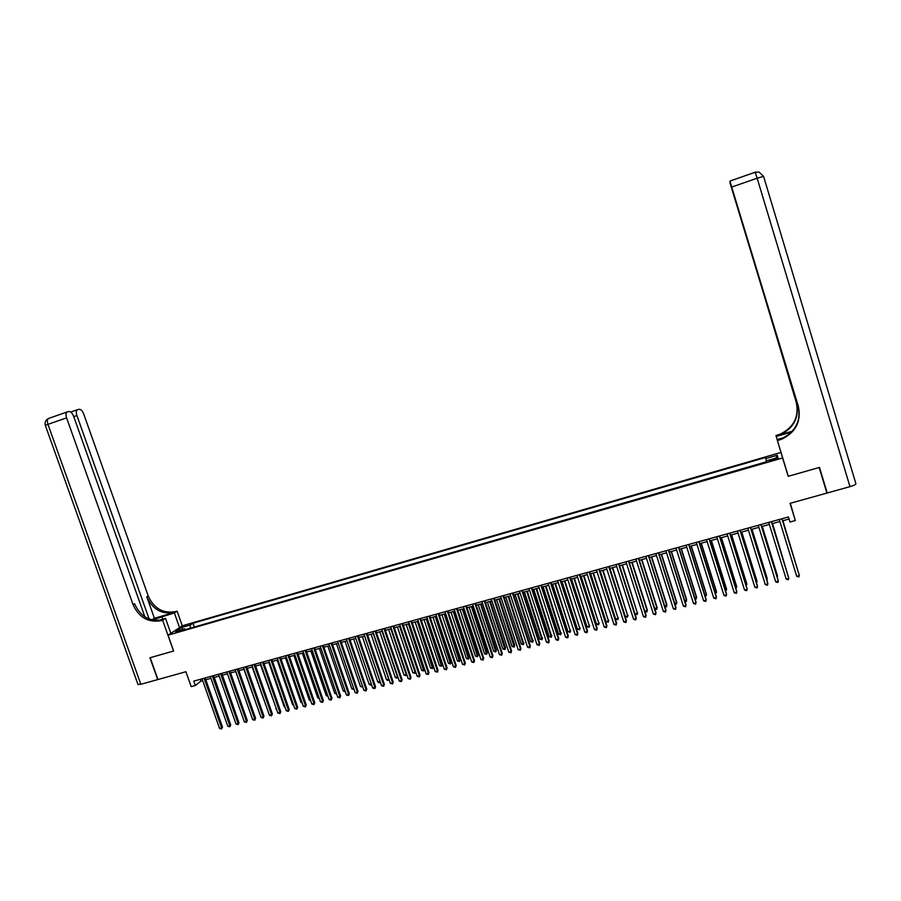 <?xml version="1.0" encoding="UTF-8"?>
<svg xmlns="http://www.w3.org/2000/svg" width="901" height="901" viewBox="0 0 901 901"><rect width="100%" height="100%" fill="white"/><g stroke="black" fill="none" stroke-linecap="round" stroke-linejoin="round"><path stroke-width="1.35" d="M175.571 632.648L179.637 630.711L175.571 632.648M780.987 452.426L182.362 625.778L168.025 635.182L782.597 457.967L780.987 452.426L788.195 476.314L819.167 467.506L826.904 493.084L790.064 503.344L795.313 520.541L790.312 503.276M144.87 616.802L73.623 416.273C72.294 413.063 70.728 411.464 68.904 411.509L67.057 411.994C65.841 413.007 65.683 414.967 66.595 417.873L47.944 424.348L140.838 684.287L157.72 679.591L149.949 657.764L173.623 651.006L150.197 657.696L157.957 679.523L185.921 671.729L191.192 686.63L195.303 685.492L200.912 681.1L202.691 680.615M795.313 520.541L789.986 522.006L788.443 516.96L193.76 681.111L195.303 685.492M774.883 458.733L769.555 460.94L775.119 459.69L778.115 458.17L774.883 458.733L775.164 459.679M185.437 629.596L184.57 628.83L181.878 630.621L766.469 461.976L766.244 460.884L777.867 457.528L777.259 455.242L765.771 458.564L765.568 457.505L192.96 623.244L190.348 624.99L190.145 628.234M184.57 628.83L175.582 631.421L181.439 627.569L190.348 624.99M766.424 461.785L193.783 627.186M788.195 476.314L782.597 457.967M173.634 651.029L168.025 635.182M205.822 679.748L210.924 678.34M214.044 677.484L219.18 676.065M222.299 675.209L227.48 673.779M230.588 672.923L235.803 671.482M238.911 670.626L244.16 669.184M247.268 668.328L252.55 666.864M255.647 666.019L260.975 664.544M264.072 663.699L269.433 662.212M272.519 661.368L277.925 659.881M280.999 659.025L286.439 657.527M289.514 656.683L294.999 655.173M298.062 654.329L303.581 652.808M306.644 651.964L312.196 650.432M315.26 649.587L320.857 648.044M323.91 647.2L329.541 645.657M332.593 644.812L338.258 643.246M341.31 642.413L347.02 640.836M350.05 640.003L355.805 638.415M358.835 637.581L364.635 635.982M367.653 635.149L373.487 633.538M376.505 632.705L382.384 631.094M385.391 630.261L391.316 628.628M394.323 627.806L400.281 626.161M403.276 625.328L409.279 623.672M412.275 622.85L418.312 621.183M421.296 620.361L427.389 618.683M430.363 617.872L436.489 616.183M439.463 615.36L445.635 613.66M448.608 612.838L454.825 611.126M457.776 610.315L464.038 608.592M466.988 607.77L473.295 606.035M476.235 605.224L482.587 603.479M485.526 602.668L491.912 600.899M494.84 600.1L501.283 598.32M504.211 597.521L510.687 595.73M513.604 594.93L520.136 593.128M523.042 592.329L529.619 590.515M532.514 589.716L539.136 587.891M542.03 587.092L548.698 585.256M551.581 584.467L558.293 582.609M561.177 581.821L567.934 579.951M570.806 579.163L577.609 577.293M580.469 576.505L587.328 574.613M590.189 573.824L597.093 571.921M599.931 571.133L606.891 569.218M609.729 568.441L616.723 566.504M619.561 565.727L626.612 563.789M629.427 563.012L636.534 561.053M639.338 560.276L646.49 558.305M649.294 557.539L656.502 555.545M659.295 554.779L666.549 552.775M669.33 552.009L676.628 550.004M679.41 549.238L686.765 547.211M689.535 546.445L696.935 544.407M699.694 543.641L707.161 541.591M709.909 540.837L717.421 538.764M720.158 538.01L727.726 535.926M730.452 535.171L738.065 533.065M740.791 532.322L748.461 530.205M751.175 529.461L758.901 527.333M761.593 526.589L769.375 524.438M772.067 523.695L779.906 521.544M782.586 520.801L789.073 519.01M200.281 679.309L200.912 681.1M766.436 460.828L765.771 458.564M194.244 626.882L192.96 623.244M775.874 458.102L777.259 455.242M181.439 627.569L182.892 629.315M781.91 518.762L799.345 575.626L796.709 576.325L779.275 519.494M781.955 518.751L799.21 575.018L798.905 576.944L796.709 576.325M797.937 570.874L782.913 520.71M798.061 571.279L782.868 520.722M849.981 486.653L757.167 178.218L763.586 176.393L855.916 483.758C855.905 484.513 853.923 485.47 849.981 486.653L827.231 492.993L819.482 467.416L788.296 476.28L777.405 440.578L781.798 439.159C795.91 432.198 801.428 421.274 798.354 406.385L729.945 181.236L798.939 409.505M777.405 440.578L777.112 439.564L784.219 437.481M792.317 431.241L780.356 434.62C794.085 427.84 799.457 417.197 796.461 402.691L799.187 411.701M791.641 431.973L776.223 436.489L775.941 435.532L780.198 434.147C793.894 427.378 799.243 416.769 796.259 402.308L730.238 182.464M826.116 490.493L827.231 492.993M777.158 439.553L776.223 436.489M799.074 410.473L729.9 182.588M779.219 440.037L781.64 438.652C795.707 431.714 801.203 420.823 798.14 405.979L798.354 406.385M179.536 627.625L174.344 612.905L152.359 619.978M174.344 612.905L177.114 611.171L175.751 611.576C163.194 613.829 154.015 608.625 148.226 595.966L83.714 413.987C82.419 410.811 80.876 409.245 79.108 409.291L77.34 409.752C76.157 410.743 76.011 412.669 76.9 415.53L73.747 416.634M154.409 618.289L174.377 612.432C161.786 614.685 152.584 609.47 146.784 596.789L154.409 618.289L151.841 619.854M173.555 651.063L162.631 620.215L161.234 620.62C148.383 622.906 138.991 617.557 133.033 604.571L66.595 417.873M162.631 620.215L165.525 618.401L158.486 620.462M149.138 618.987L76.9 415.53M140.838 684.287L137.943 684.377M170.818 633.347L165.525 618.401M182.284 625.823L177.114 611.171M161.234 620.62L162.687 619.719C149.859 621.994 140.477 616.667 134.542 603.715L133.033 604.571M771.38 521.668L788.814 578.408L786.19 579.095L768.744 522.4M771.436 521.656L788.69 577.789L788.386 579.715L786.19 579.095M760.883 524.562L778.329 581.168L775.716 581.855L758.27 525.294M760.973 524.54L778.227 580.548L777.912 582.474L775.716 581.855M750.432 527.457L767.889 583.916L765.287 584.603L747.83 528.166M750.544 527.423L767.81 583.296L767.483 585.222L765.287 584.603M740.036 530.329L757.493 586.664L754.892 587.339L737.435 531.038M740.16 530.284L757.426 586.033L757.088 587.959L754.892 587.339M787.418 573.655L772.562 523.56M787.609 574.275L772.495 523.582M776.955 576.426L777.439 575.671L762.257 526.409M777.214 577.259L777.529 576.268L762.178 526.432M766.537 579.174L767.179 578.386L751.997 529.236M766.864 580.244L767.258 578.983L751.896 529.259M756.153 581.922L756.964 581.089L741.771 532.052M756.491 583.015L757.02 581.697L741.647 532.086M729.675 533.178L747.132 589.389L744.553 590.065L727.096 533.899M729.821 533.144L747.098 588.758L746.749 590.684L744.553 590.065M745.825 584.659L746.794 583.78L731.601 534.856M746.163 585.74L746.828 584.389L731.454 534.89M719.358 536.027L736.827 592.103L734.259 592.779L716.791 536.737M719.527 535.982L736.804 591.473L736.444 593.387L734.259 592.779M735.531 587.384L736.658 586.461L721.464 537.649M735.869 588.466L736.68 587.08L721.307 537.694M709.087 538.866L726.555 594.806L723.999 595.482L706.53 539.575M709.278 538.809L726.555 594.176L726.183 596.09L723.999 595.482M725.282 590.087L726.578 589.13L711.373 540.431M725.62 591.169L726.566 589.75L711.193 540.476M698.861 541.692L716.34 597.509L713.783 598.174L696.304 542.391M699.063 541.636L716.363 596.856L715.98 598.782L713.783 598.174M715.079 592.79L716.532 591.788L701.316 543.202M715.417 593.872L716.509 592.419L701.124 543.247M688.679 544.497L706.159 600.19L703.613 600.854L686.134 545.206M688.905 544.441L706.193 599.537L705.798 601.463L703.613 600.854M704.92 595.482L706.519 594.435L691.315 545.95M705.258 596.552L706.485 595.065L691.09 546.017M678.532 547.301L696.023 602.859L693.488 603.524L675.998 547.999M678.78 547.234L696.079 602.206L695.673 604.12L693.488 603.524M694.806 598.151L696.563 597.07L681.347 548.698M695.133 599.188L696.158 598.962L696.496 597.712L681.111 548.765M668.429 550.083L685.92 605.517L683.408 606.182L665.918 550.781M668.7 550.015L685.999 604.864L685.593 606.778L683.408 606.182M684.726 600.821L686.641 599.706L671.414 551.435M684.997 601.665L686.224 601.586L686.562 600.336L671.166 551.513M658.372 552.865L675.874 608.175L673.362 608.828L655.872 553.552M658.665 552.786L675.964 607.511L675.547 609.425L673.362 608.828M674.691 603.479L676.752 602.318L661.537 554.16M674.894 604.132L676.336 604.199L676.662 602.96L661.255 554.239M648.36 555.624L665.862 610.81L663.361 611.464L645.859 556.322M648.664 555.545L665.974 610.146L665.546 612.061L663.361 611.464M664.701 606.125L666.909 604.92L651.693 556.874M664.848 606.587L666.481 606.801L666.796 605.562L651.389 556.953M638.381 558.383L655.883 613.435L653.405 614.088L635.903 559.07M638.708 558.293L656.029 612.77L655.579 614.685L653.405 614.088M654.745 608.749L657.111 607.511L641.884 559.577M654.836 609.031L656.671 609.391L656.975 608.164L641.568 559.667M628.459 561.12L645.961 616.047L643.483 616.701L625.981 561.807M628.797 561.03L646.118 615.383L645.657 617.298L643.483 616.701M644.834 611.374L647.346 610.101L632.119 562.269M644.868 611.475L646.907 611.982L647.2 610.754L631.792 562.359M618.559 563.857L636.072 618.66L633.606 619.314L616.093 564.533M618.919 563.756L636.241 617.985L635.779 619.899L633.606 619.314M636.241 617.985L635.779 619.899M619.618 565.715L635.025 613.975L637.457 613.333L622.4 564.95M637.626 612.669L637.176 614.55L637.457 613.333L622.039 565.04M637.176 614.55L635.025 613.975M608.716 566.571L626.229 621.251L623.774 621.904L606.26 567.247M609.099 566.47L626.42 620.575L625.947 622.49L623.774 621.904M626.42 620.575L625.947 622.49M609.921 568.385L625.339 616.532L627.76 615.89L612.714 567.619M627.952 615.237L627.479 617.117L627.76 615.89L612.342 567.72M627.479 617.117L625.339 616.532M598.906 569.274L616.419 623.841L613.975 624.483L596.462 569.95M599.3 569.173L616.633 623.154L616.149 625.069L613.975 624.483M616.633 623.154L616.149 625.069M600.269 571.043L615.687 619.088L618.097 618.446L603.062 570.277M618.3 617.793L617.827 619.663L618.097 618.446L602.679 570.378M617.827 619.663L615.687 619.088M589.141 571.977L606.655 626.409L604.222 627.051L586.697 572.653M589.547 571.865L606.88 625.722L606.384 627.637L604.222 627.051M606.88 625.722L606.384 627.637M590.651 573.689L606.08 621.634L608.479 620.992L593.455 572.923M608.704 620.327L608.22 622.208L608.479 620.992L593.049 573.036M608.22 622.208L606.08 621.634M579.411 574.658L596.924 628.977L594.502 629.619L576.978 575.334M579.839 574.545L597.172 628.29L596.676 630.193L594.502 629.619M597.172 628.29L596.676 630.193M581.077 576.336L596.507 624.168L598.895 623.537L583.893 575.559M599.131 622.861L598.636 624.731L598.895 623.537L583.465 575.671M598.636 624.731L596.507 624.168M569.714 577.338L587.238 631.522L584.828 632.164L567.303 578.003M570.175 577.214L587.508 630.835L586.99 632.739L584.828 632.164M587.508 630.835L586.99 632.739M571.538 578.96L586.968 626.691L589.344 626.06L574.365 578.183M589.603 625.384L589.108 627.254L589.344 626.06L573.926 578.307M589.108 627.254L586.968 626.691M560.073 579.996L577.597 634.067L575.187 634.698L557.663 580.661M560.546 579.872L577.879 633.369L577.361 635.273L575.187 634.698M577.879 633.369L577.361 635.273M562.044 581.584L577.473 629.202L579.839 628.571L564.871 580.796M580.12 627.896L579.602 629.765L579.839 628.571L564.42 580.92M579.602 629.765L577.473 629.202M550.466 582.654L567.99 636.602L565.591 637.232L548.067 583.307M550.95 582.519L568.294 635.903L567.754 637.807L565.591 637.232M568.294 635.903L567.754 637.807M552.583 584.186L568.013 631.702L570.378 631.072L555.421 583.409M570.671 630.396L570.142 632.265L570.378 631.072L554.948 583.533M570.142 632.265L568.013 631.702M540.893 585.29L558.417 639.124L556.03 639.755L538.505 585.954M541.4 585.154L558.744 638.415L558.192 640.318L556.03 639.755M558.744 638.415L558.192 640.318M543.157 586.788L558.597 634.191L560.94 633.572L546.006 585.999M561.255 632.885L560.726 634.755L545.51 586.134M560.726 634.755L558.597 634.191M531.365 587.925L548.889 641.636L546.513 642.255L528.988 588.578M531.883 587.779L549.227 640.926L548.675 642.83L546.513 642.255M549.227 640.926L548.675 642.83M533.775 589.367L549.216 636.68L551.547 636.061L536.624 588.578M551.885 635.374L551.344 637.244L536.118 588.725M551.344 637.244L549.216 636.68M521.87 590.549L539.395 644.136L537.03 644.756L519.505 591.202M522.411 590.392L539.755 643.427L539.192 645.33L537.03 644.756M539.755 643.427L539.192 645.33M524.427 591.946L539.868 639.147L542.199 638.527L527.288 591.157M542.537 637.84L541.997 639.71L526.758 591.304M541.997 639.71L539.868 639.147M512.41 593.151L529.946 646.625L527.592 647.245L510.056 593.804M512.973 593.004L530.317 645.916L529.754 647.808L527.592 647.245M530.317 645.916L529.754 647.808M515.124 594.514L530.554 641.613L532.885 640.994L517.985 593.725M533.246 640.307L532.682 642.165L517.444 593.872M532.682 642.165L530.554 641.613M502.995 595.752L520.53 649.103L518.188 649.722L500.652 596.406M503.569 595.595L520.924 648.393L520.339 650.285L518.188 649.722M520.924 648.393L520.339 650.285M505.844 597.07L521.285 644.069L523.605 643.449L508.716 596.271M523.977 642.762L523.413 644.62L508.164 596.428M523.413 644.62L521.285 644.069M493.624 598.343L511.16 651.581L508.817 652.189L491.282 598.985M494.21 598.174L511.565 650.86L510.98 652.752L508.817 652.189M511.565 650.86L510.98 652.752M496.609 599.604L512.05 646.513L514.358 645.893L514.753 645.195L499.492 598.816M514.753 645.195L514.178 647.064L498.917 598.974M514.178 647.064L512.05 646.513M484.287 600.922L501.823 654.036L499.492 654.655L481.956 601.564M484.884 600.753L502.24 653.315L501.643 655.207L499.492 654.655M502.24 653.315L501.643 655.207M487.418 602.15L502.859 648.945L505.146 648.337L505.562 647.628L490.302 601.35M505.562 647.628L504.977 649.497L489.716 601.508M504.977 649.497L502.859 648.945M474.985 603.49L492.52 656.491L490.2 657.099L472.665 604.132M475.604 603.31L492.96 655.759L492.351 657.662L490.2 657.099M492.96 655.759L492.351 657.662M478.251 604.672L493.692 651.367L495.978 650.759L496.406 650.06L481.145 603.873M496.406 650.06L495.809 651.919L480.537 604.042M495.809 651.919L493.692 651.367M465.716 606.046L483.251 658.935L480.943 659.543L463.407 606.677M466.358 605.866L483.713 658.203L483.094 660.095L480.943 659.543M483.713 658.203L483.094 660.095M469.128 607.184L484.569 653.777L486.844 653.18L487.283 652.47L472.023 606.384M487.283 652.47L486.686 654.329L471.403 606.553M486.686 654.329L484.569 653.777M456.492 608.592L474.027 661.368L471.73 661.965L454.183 609.222M457.145 608.412L474.5 660.636L473.881 662.528L471.73 661.965M474.5 660.636L473.881 662.528M460.039 609.684L475.48 656.187L477.744 655.579L478.206 654.869L462.945 608.885M478.206 654.869L477.598 656.728L462.303 609.065M477.598 656.728L475.48 656.187M447.301 611.126L464.837 663.789L462.54 664.386L445.004 611.756M447.966 610.946L465.321 663.046L464.691 664.938L462.54 664.386M465.321 663.046L464.691 664.938M450.984 612.184L466.425 658.575L468.689 657.978L469.162 657.268L453.901 611.385M469.162 657.268L468.543 659.127L453.248 611.565M468.543 659.127L466.425 658.575M438.145 613.649L455.681 666.199L453.406 666.796L435.859 614.279M438.832 613.468L456.188 665.456L455.546 667.348L453.406 666.796M456.188 665.456L455.546 667.348M441.963 614.673L457.404 660.962L459.656 660.365L460.141 659.656L444.88 613.863M460.141 659.656L459.521 661.514L444.216 614.054M459.521 661.514L457.404 660.962M429.022 616.171L446.569 668.598L444.294 669.195L426.759 616.802M429.732 615.98L447.087 667.855L446.434 669.747L444.294 669.195M447.087 667.855L446.434 669.747M432.987 617.14L448.428 663.339L450.669 662.753L451.164 662.032L435.904 616.34M451.164 662.032L450.534 663.879L435.228 616.532M450.534 663.879L448.428 663.339M419.945 618.672L437.481 670.997L435.217 671.594L417.681 619.302M420.666 618.48L438.021 670.254L437.368 672.135L435.217 671.594M438.021 670.254L437.368 672.135M424.033 619.606L439.474 665.704L441.704 665.118L442.233 664.397L426.973 618.807M442.233 664.397L441.591 666.244L426.263 618.998M441.591 666.244L439.474 665.704M410.901 621.172L428.437 673.374L426.184 673.971L408.649 621.791M411.633 620.969L428.989 672.63L428.324 674.511L426.184 673.971M428.989 672.63L428.324 674.511M415.124 622.073L430.565 668.069L432.784 667.483L433.325 666.751L418.064 621.262M433.325 666.751L432.671 668.61L417.343 621.453M432.671 668.61L430.565 668.069M401.891 623.661L419.427 675.75L417.186 676.347L399.65 624.28M402.646 623.458L420.001 674.995L419.325 676.888L417.186 676.347M420.001 674.995L419.325 676.888M406.238 624.517L421.679 670.412L423.898 669.826L424.45 669.105L409.189 623.706M424.45 669.105L423.797 670.952L408.457 623.909M423.797 670.952L421.679 670.412M392.915 626.139L410.462 678.115L408.221 678.701L390.685 626.758M393.692 625.925L411.036 677.361L410.36 679.241L408.221 678.701M411.036 677.361L410.36 679.241M397.397 626.95L412.838 672.754L415.046 672.169L399.605 626.341M415.575 671.572L414.944 673.295L412.838 672.754M414.944 673.295L415.552 671.515M383.984 628.605L401.519 680.469L399.289 681.055L381.754 629.225M384.761 628.391L402.116 679.714L401.429 681.595L399.289 681.055M402.116 679.714L401.429 681.595M388.59 629.382L404.031 675.086L406.227 674.5L390.786 628.774M406.689 674.185L406.137 675.626L404.031 675.086M406.137 675.626L406.633 673.993M375.075 631.06L392.611 682.812L390.392 683.397L372.856 631.68M375.875 630.846L393.23 682.057L392.532 683.938L390.392 683.397M393.23 682.057L392.532 683.938M379.817 631.792L395.257 677.406L397.442 676.831L382.001 631.196M397.848 676.786L396.485 678.171L395.257 677.406M397.364 677.946L397.735 676.471M366.211 633.504L383.747 685.154L381.54 685.74L364.004 634.124M367.022 633.29L384.378 684.388L383.668 686.269L381.54 685.74M384.378 684.388L383.668 686.269M371.077 634.203L386.518 679.726L388.691 679.14L373.262 633.606M389.029 679.365L387.745 680.48L386.518 679.726M388.613 680.255L388.872 678.926M357.382 635.948L374.917 687.486L372.71 688.06L355.174 636.557M358.204 635.723L375.559 686.72L374.839 688.601L372.71 688.06M375.559 686.72L374.839 688.601M362.371 636.602L377.801 682.023L379.974 681.449L364.545 636.005M380.245 681.944L379.039 682.789L377.801 682.023M379.907 682.553L380.053 681.37M348.586 638.381L366.11 689.806L363.914 690.38L346.389 638.978M349.419 638.145L366.775 689.04L366.054 690.909L363.914 690.38M366.775 689.04L366.054 690.909M353.699 639L369.128 684.321L371.246 683.758M371.494 684.501L370.367 685.075L369.128 684.321M371.291 683.893L371.235 684.85M339.812 640.791L357.348 692.114L355.163 692.689L337.627 641.399M340.668 640.555L358.024 691.337L357.292 693.218L355.163 692.689M358.024 691.337L357.292 693.218M345.049 641.377L360.49 686.607L362.45 686.089M362.743 686.945L360.49 686.607M362.619 686.562L362.585 687.136M331.084 643.201L348.619 694.412L346.435 694.986L328.91 643.81M331.962 642.965L349.306 693.635L348.563 695.516L346.435 694.986M349.306 693.635L348.563 695.516M336.445 643.753L351.886 688.882L353.699 688.409M354.025 689.355L351.886 688.882M322.389 645.6L339.925 696.71L337.751 697.273L320.227 646.208M323.279 645.364L340.623 695.932L339.88 697.802L337.751 697.273M340.623 695.932L339.88 697.802M327.874 646.107L343.304 691.157L344.97 690.707M345.308 691.698L343.304 691.157M313.728 647.999L331.253 698.985L329.09 699.559L311.566 648.596M314.629 647.751L331.973 698.207L331.219 700.088L329.09 699.559M331.973 698.207L331.219 700.088M319.337 648.461L334.767 693.41L336.287 693.015M336.625 693.995L334.767 693.41M305.101 650.376L322.626 701.26L320.474 701.834L302.95 650.972M306.013 650.128L323.358 700.482L322.603 702.352L320.474 701.834M323.358 700.482L322.603 702.352M310.822 650.815L326.252 695.662L327.637 695.302M327.975 696.282L326.252 695.662M296.508 652.752L314.032 703.523L311.881 704.086L294.368 653.338M297.431 652.493L314.776 702.746L314.01 704.616L311.881 704.086M314.776 702.746L314.01 704.616M302.342 653.146L317.771 697.903L319.01 697.577M319.348 698.557L317.771 697.903M287.948 655.117L305.462 705.787L303.333 706.35L285.808 655.703M288.883 654.858L306.227 704.999L305.45 706.868L303.333 706.35M306.227 704.999L305.45 706.868M293.906 655.477L309.336 700.145L310.417 699.852M310.755 700.832L309.336 700.145M279.411 657.471L296.936 708.028L294.807 708.591L277.294 658.057M280.369 657.201L297.702 707.24L296.925 709.11L294.807 708.591M297.702 707.24L296.925 709.11M285.493 657.786L300.923 702.363L301.869 702.116M302.207 703.095L300.923 702.363M270.919 659.814L288.433 710.27L286.315 710.833L268.802 660.399M271.888 659.543L289.221 709.481L288.433 711.351L286.315 710.833M289.221 709.481L288.433 711.351M277.114 660.095L292.532 704.582L293.343 704.368M293.647 705.235L292.532 704.582M262.461 662.145L279.974 712.5L277.857 713.063L260.344 662.731M263.441 661.875L280.774 711.711L279.974 713.581L277.857 713.063M280.774 711.711L279.974 713.581M268.768 662.404L284.187 706.789L284.851 706.621M285.099 707.33L284.187 706.789M254.026 664.476L271.539 714.73L269.433 715.281L251.92 665.062M255.017 664.206L272.35 713.93L271.55 715.788L269.433 715.281M272.35 713.93L271.55 715.788M260.445 664.69L276.393 708.85M276.596 709.414L275.864 708.997M245.624 666.796L263.137 716.937L261.042 717.489L243.529 667.371M246.637 666.515L263.959 716.137L263.16 718.007L261.042 717.489M263.959 716.137L263.16 718.007M252.156 666.977L267.969 711.08M237.256 669.105L254.769 719.144L252.685 719.696L235.172 669.68M238.281 668.824L255.602 718.345L254.792 720.203L252.685 719.696M255.602 718.345L254.792 720.203M243.912 669.252L259.578 713.31M228.922 671.403L246.435 721.341L244.351 721.892L226.849 671.977M229.958 671.121L247.279 720.541L246.457 722.399L244.351 721.892M247.279 720.541L246.457 722.399M235.679 671.515L251.221 715.518M220.621 673.7L238.123 723.526L236.051 724.077L218.549 674.263M221.669 673.407L238.99 722.726L238.157 724.584L236.051 724.077M238.99 722.726L238.157 724.584M212.354 675.975L229.856 725.71L227.784 726.251L210.293 676.55M213.413 675.682L230.724 724.9L229.89 726.758L227.784 726.251M230.724 724.9L229.89 726.758M237.549 718.626L222.401 675.176M204.11 678.25L221.612 727.884L219.551 728.425L202.061 678.825M205.191 677.957L222.502 727.073L221.657 728.932L219.551 728.425M222.502 727.073L221.657 728.932M229.316 720.879L214.269 677.417M772.833 460.355L772.551 459.409M755.094 172.26L729.979 181.045L755.083 172.294M763.575 176.359L759.059 172.08L755.151 172.271L757.167 178.218L731.905 186.991M755.128 172.249L756.085 172.001M174.377 612.432L175.751 611.576M146.784 596.789L148.226 595.966M77.34 409.752L70.74 412.05L77.452 409.685M47.944 424.348C47.032 421.454 47.212 419.506 48.463 418.481L48.496 418.469C45.636 419.979 44.599 422.276 45.332 425.362L47.944 424.348M45.365 425.463L138.067 684.715M162.709 619.224L161.775 616.588M67.057 411.994L48.463 418.481"/></g></svg>
